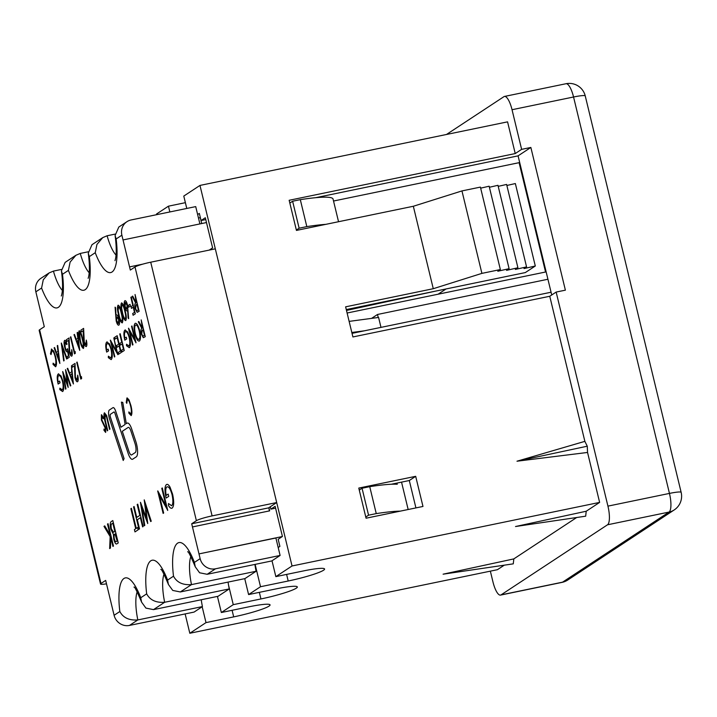 <?xml version="1.0" encoding="UTF-8"?>
<svg xmlns="http://www.w3.org/2000/svg" width="717" height="717" viewBox="0 0 717 717"><rect width="100%" height="100%" fill="white"/><g stroke="black" fill="none" stroke-linecap="round" stroke-linejoin="round"><path stroke-width="1.08" d="M278.187 547.519L279.89 546.399L278.169 539.265L282.426 536.459L275.14 506.327L270.883 509.133L270.3 506.758M519.637 162.311L519.099 162.669L545.556 272.003M352.029 333.36L551.068 292.231L551.731 294.974M347.109 313.015L546.148 271.886M186.779 208.45L183.785 196.073L199.971 185.425L507.564 121.854L515.236 153.563L521.626 149.36L512.037 109.719A16.41 4.768 -101.7 0 0 504.454 96.445A16.41 4.768 -101.7 0 0 503.943 96.661L446.512 134.464M209.212 250.108L212.608 247.867L205.322 217.744L201.065 220.549L199.335 213.415L197.632 214.535M199.971 185.425L292.034 565.973L275.848 576.629L272.012 560.775M315.722 197.686L518.077 155.858L551.068 292.231M346.275 309.574L525.319 272.577L535.303 266.007L524.01 268.579L526.565 266.894L515.353 269.449L517.916 267.764L506.543 270.354L509.097 268.669L497.804 271.241L500.358 269.556L481.905 273.374L461.954 190.919L480.408 187.101L500.358 269.556M205.761 219.572L201.065 220.549M202.167 606.752L206.003 622.616L189.817 633.263L185.138 613.931M391.285 484.253L409.299 480.524L415.923 507.905M275.579 508.165L270.883 509.133M515.236 153.563L289.157 200.285L296.444 230.417L413.333 206.263L461.954 190.919M333.53 201.02L519.099 162.669M255.118 564.387L260.522 586.721L248.593 594.572L244.739 578.646M169.848 211.954L168.45 206.173L156.53 214.016L156.682 214.67M228.553 585.206L233.258 604.664L221.338 612.515L217.439 596.41M200.357 217.627L198.475 218.013M501.04 594.886L562.558 582.168L669.033 512.072L607.514 524.79L501.04 594.886A16.41 4.768 -101.7 0 1 500.52 595.101A16.41 4.768 -101.7 0 1 492.938 581.828L490.356 571.153M413.333 206.263L433.274 288.709L345.612 306.831L352.898 336.954L549.76 296.273L556.15 292.07L565.381 290.161L530.858 147.451L521.626 149.36M556.15 292.07L607.935 506.13L669.454 493.413L573.555 97.001L512.037 109.719M513.811 558.902L513.273 563.849L443.106 574.183L513.811 558.902L576.692 517.504M504.284 565.175L497.41 569.692L189.817 633.263M607.514 524.79A16.41 4.768 -101.7 0 0 607.935 506.13M549.76 296.273L584.866 441.358L587.268 446.207L587.546 452.454L599.627 502.402L586.21 511.239L515.514 526.52L585.681 516.186L586.21 511.239M185.38 202.669L168.45 206.173M292.034 565.973L599.627 502.402M275.848 576.629L303.533 570.911A29.54 3.244 166.4 0 1 324.586 569.011A29.54 3.244 166.4 0 1 288.198 581.003L286.603 574.407M260.522 586.721L288.198 581.003M248.593 594.572L276.278 588.854A29.54 3.244 166.4 0 1 297.322 586.954A29.54 3.244 166.4 0 1 260.943 598.946L259.348 592.35M233.258 604.664L260.943 598.946M221.338 612.515L249.014 606.797A29.54 3.244 166.4 0 1 270.067 604.897A29.54 3.244 166.4 0 1 233.688 616.889L232.093 610.292M206.003 622.616L233.688 616.889M587.546 452.454L516.993 461.21L584.866 441.358M415.681 476.321L358.778 488.08L366.064 518.212L422.976 506.453L415.681 476.321L409.299 480.524M371.567 318.384L377.5 314.476L378.226 317.488M518.077 155.858L530.858 147.451M433.274 288.709L481.905 273.374M509.097 268.669L489.146 186.214L480.659 188.15M535.303 266.007L515.353 183.552L506.865 185.479M526.565 266.894L506.614 184.439L498.216 186.348M517.916 267.764L497.965 185.309L489.406 187.262M377.5 314.476L547.931 279.254M516.993 461.21L587.268 446.207M349.134 321.386L378.585 317.443L380.987 327.382M364.46 330.797L351.823 332.491M142.441 264.232L129.553 266.894L121.881 235.185L116.154 238.958A43.495 12.637 78.3 0 1 112.031 272.003A43.495 12.637 78.3 0 1 95.244 252.716L89.32 256.623A43.495 12.637 78.3 0 1 85.198 289.668A43.495 12.637 78.3 0 1 68.411 270.381L62.487 274.288A43.495 12.637 78.3 0 1 58.364 307.324A43.495 12.637 78.3 0 1 41.586 288.046L35.85 291.819L44.293 326.701L39.605 329.784L100.98 583.495L105.668 580.403L114.102 615.294L119.838 611.52A43.495 12.637 78.3 0 1 123.96 578.476A43.495 12.637 78.3 0 1 140.747 597.754L146.671 593.855A43.495 12.637 78.3 0 1 150.794 560.811A43.495 12.637 78.3 0 1 167.572 580.089L173.505 576.19A43.495 12.637 78.3 0 1 177.628 543.145A43.495 12.637 78.3 0 1 194.406 562.424L195.257 566.815L199.586 572.775L207.159 574.29L271.761 560.945L280.105 555.451L275.893 538.001L198.994 553.9L191.699 523.769L196.386 520.685L135.011 266.984L130.324 270.067L129.553 266.894L142.737 264.152M167.572 580.089L168.423 584.48L172.752 590.441L180.325 591.955L244.927 578.61L256.094 571.261L191.493 584.606L180.325 591.955M140.747 597.754L141.59 602.137L145.918 608.106L153.501 609.62L218.093 596.275L229.261 588.926L164.659 602.271L153.501 609.62M201.235 599.753A30.365 8.828 -101.7 0 0 202.427 606.582L137.834 619.936L129.481 625.43L194.074 612.085L202.427 606.582M254.902 564.431A30.365 8.828 -101.7 0 0 256.094 571.261M228.069 582.087A30.365 8.828 -101.7 0 0 229.261 588.926M199.9 223.919L195.714 206.604L131.121 219.958A13.13 12.485 56.6 0 0 126.972 221.67A13.13 12.485 56.6 0 0 121.881 235.185M109.558 429.358L109.979 429.089L106.582 415.475L104.422 412.786C103.651 414.202 103.795 416.846 104.852 420.709L107.299 430.845L107.72 430.576L104.7 417.886L104.879 414.489L106.564 417.088L109.558 429.358L109.979 429.089L106.591 415.466L104.44 412.786M104.879 414.489L105.291 420.52M61.357 343.04L67.093 358.715L66.654 359.002L62.307 347.162L64.127 360.669L63.688 360.965L61.286 343.076L67.093 358.715L66.645 359.011M62.334 347.225L64.127 360.669M67.613 351.222L67.237 351.877C66.314 351.93 65.462 350.362 64.691 347.189C63.867 343.676 63.858 341.4 64.647 340.369C65.462 340.252 66.251 341.561 67.013 344.303L66.6 344.563L65.041 342.108L65.13 346.983C65.704 349.251 66.314 350.281 66.959 350.075L67.613 348.65L69.235 357.308L67.541 358.419L67.129 356.699L68.474 355.811L67.613 351.222L67.255 351.877M64.808 340.306L64.647 340.369C65.48 340.252 66.26 341.561 67.022 344.294L66.6 344.563M71.727 349.672C72.48 352.97 72.498 355.13 71.763 356.143C70.893 356.286 70.078 354.879 69.316 351.904L68.518 340.315L66.744 341.489L66.314 339.768L69.047 337.976L69.701 351.554L71.359 354.404L71.745 349.672C72.498 352.97 72.507 355.121 71.772 356.134L71.772 356.134M69.029 337.985L69.719 351.554L71.377 354.404M75.115 351.438L75.294 353.32L74.496 353.848L70.418 337.071L70.822 336.802L74.478 351.85L75.115 351.438M77.588 332.347L79.748 350.389L74.003 334.714L74.443 334.418L76.289 339.437L77.848 338.415L77.14 332.643L77.588 332.347L79.739 350.389M86.291 340.091C87.044 343.389 87.053 345.54 86.318 346.553C85.457 346.705 84.642 345.289 83.88 342.323L83.082 330.725L81.29 331.908L80.878 330.178L83.611 328.395L84.265 341.964L85.923 344.814L86.309 340.082C87.062 343.38 87.071 345.54 86.336 346.553L86.336 346.553M83.082 330.734L81.29 331.908M83.593 328.395L84.283 341.964L85.941 344.814M58.292 373.969L61.017 375.86L62.935 381.148C64.118 386.714 64.019 390.182 62.639 391.563L59.807 389.6L59.852 388.148L62.236 389.833C63.338 388.722 63.437 385.934 62.531 381.489C61.259 377.052 59.968 375.134 58.66 375.717C57.727 376.407 57.548 378.522 58.131 382.062L59.628 381.068L60.049 382.788L58.14 384.043C56.885 378.639 56.939 375.287 58.274 373.969L58.695 373.799M58.66 375.717L58.669 375.717C57.71 376.407 57.53 378.522 58.113 382.062M62.737 371.531L67.201 383.478L65.543 369.694L70.795 385.692L70.365 385.97L66.502 374.238L68.187 387.413L63.867 376.075L65.955 388.883L65.525 389.152L62.684 371.576L67.192 383.407M66.529 374.319L68.187 387.413M63.894 376.147L65.955 388.883M71.521 365.751L73.403 383.98L67.246 368.574L67.685 368.278L69.648 373.216L71.691 371.872L71.521 365.751L73.403 383.98M67.685 368.278L69.666 373.207M118.188 305.164L118.018 305.236C119.443 305.603 120.653 308.211 121.675 313.051C122.957 317.73 123.172 321.001 122.302 322.874L122.284 322.874C120.868 322.533 119.64 319.934 118.592 315.077C117.328 310.362 117.131 307.091 118.018 305.236C119.425 305.603 120.635 308.211 121.657 313.06C122.948 317.73 123.154 321.01 122.284 322.874L122.302 322.874M124.875 300.728C125.78 300.459 126.649 301.857 127.483 304.94L128.666 318.689L128.119 317.981L127.662 310.416L127.241 310.891C126.353 311.16 125.511 309.798 124.695 306.795C124.005 303.569 124.068 301.543 124.866 300.728L125.054 300.647M111.171 359.611L111.171 359.611C112.542 358.24 112.641 354.772 111.458 349.206L111.458 349.206C112.632 354.772 112.533 358.24 111.153 359.62L108.33 357.658L108.384 356.206L110.768 357.882M108.384 356.206L110.75 357.891C111.861 356.779 111.96 353.992 111.054 349.538C109.782 345.11 108.491 343.192 107.183 343.775L107.2 343.766C106.25 344.456 106.071 346.571 106.654 350.111L108.159 349.125L108.572 350.846L106.663 352.101C105.417 346.696 105.462 343.335 106.806 342.027L107.2 341.857M106.815 342.027L109.54 343.909L111.458 349.206L109.54 343.909M110.427 340.136L116.584 351.366L113.806 337.922L117.884 354.7L111.61 343.506L114.415 356.976L110.337 340.199L116.575 351.303M111.637 343.56L114.819 356.716L114.397 356.985M117.176 335.708L121.236 352.486L118.672 354.171L118.26 352.45L120.393 351.034L119.147 345.872L117.023 347.279L116.593 345.558L118.726 344.151L117.167 337.698L115.043 339.105L114.612 337.384L117.176 335.708M120.178 333.728L124.238 350.514L122.042 351.957L121.612 350.237L123.405 349.062L122.15 343.9L120.375 345.074L119.945 343.353L121.738 342.179L119.757 333.997L120.178 333.728M129.311 347.664L129.311 347.664C130.691 346.293 130.79 342.825 129.607 337.259L129.607 337.259C130.772 342.825 130.673 346.293 129.302 347.673L126.479 345.711L126.542 344.259L128.908 345.935M125.636 331.693L125.35 331.828C124.4 332.518 124.22 334.624 124.803 338.164L126.291 337.178L126.721 338.899L124.812 340.154C123.557 334.749 123.611 331.388 124.946 330.08L125.35 329.91M124.964 330.08L127.689 331.971L129.607 337.259L127.689 331.971L124.946 330.08M128.576 328.198L134.733 339.419L131.543 326.235L131.955 325.975L136.024 342.753L129.75 331.559L132.95 344.769L132.546 345.038L128.486 328.252L134.724 339.365M129.777 331.613L132.959 344.769L132.546 345.038M139.645 330.555C140.819 336.022 140.756 339.508 139.457 340.996L139.439 340.996C137.87 341.534 136.355 339.114 134.904 333.763C133.729 328.287 133.81 324.828 135.137 323.376C136.705 322.883 138.202 325.276 139.645 330.555L139.627 330.564C140.81 336.031 140.747 339.508 139.439 340.996L139.457 340.996M135.468 323.242L135.137 323.376C136.687 322.883 138.193 325.276 139.627 330.564M137.592 527.524L138.139 529.818L134.984 531.897L134.411 529.612L135.719 528.743L130.861 508.667L131.417 508.308L136.275 528.384L137.592 527.524L138.139 529.818M134.106 506.534L136.741 517.432L139.824 515.406L137.18 504.508L137.736 504.15L143.149 526.52L142.611 526.878L140.38 517.701L137.305 519.726L139.528 528.904L138.973 529.263L133.559 506.892L134.106 506.534L136.75 517.423M140.496 502.321L146.447 518.248L144.234 499.874L151.242 521.196L150.669 521.564L145.524 505.933L147.747 523.491L142.002 508.38L144.78 525.453L144.216 525.821L140.424 502.375L146.438 518.176M145.551 506.014L147.666 523.544M142.038 508.452L144.78 525.453M157.812 490.93L166.021 505.888L161.773 488.322L162.311 487.963L167.742 510.334L159.38 495.42L163.637 513.031L163.118 513.381L157.686 491.011L166.012 505.835M159.407 495.474L163.655 513.022L163.1 513.381M172.197 508.066L171.713 508.263L172.197 508.066C174.034 506.238 174.168 501.604 172.591 494.183L172.591 494.183C174.15 501.613 174.016 506.238 172.179 508.075C171.103 508.694 169.848 507.824 168.423 505.458L168.486 503.522L171.659 505.763M168.486 503.522L171.641 505.763C173.129 504.284 173.263 500.574 172.053 494.631C170.359 488.734 168.638 486.171 166.891 486.942L166.909 486.942C165.645 487.865 165.403 490.679 166.183 495.402L168.172 494.085L168.737 496.379L166.183 498.055C164.534 490.84 164.596 486.368 166.38 484.62C167.428 483.867 168.638 484.701 170.028 487.13L172.591 494.183L170.028 487.13M166.927 484.387L166.38 484.62C167.411 483.867 168.62 484.71 170.01 487.139M194.406 562.424L200.142 558.651L198.994 553.9L282.319 536.531M141.195 319.89L145.255 336.667L143.275 337.707L141.339 334.041C140.684 330.707 140.855 328.834 141.841 328.44L138.309 321.79L138.811 321.458L142.333 328.117L141.195 319.89L145.273 336.667L143.292 337.698M138.811 321.458L142.351 328.108M135.056 294.517L139.116 311.295L137.144 312.334L135.199 308.677C134.545 305.334 134.715 303.47 135.701 303.076L132.17 296.417L132.672 296.085L136.203 302.744L135.056 294.517L139.134 311.295L137.153 312.334M132.672 296.085L136.212 302.735M131.265 297.026L135.316 313.804L133.111 315.256L132.69 313.535L134.482 312.352L133.237 307.19L131.444 308.373L131.023 306.652L132.815 305.469L130.844 297.295L131.265 297.026L135.316 313.804M130.01 304.331L130.431 306.051L128.693 307.19L128.262 305.478L130.01 304.331L130.431 306.051M121.657 302.879L121.487 302.95C122.903 303.318 124.122 305.926 125.143 310.775C126.425 315.444 126.64 318.724 125.771 320.589L125.753 320.598C124.337 320.257 123.109 317.649 122.06 312.791C120.797 308.086 120.599 304.806 121.487 302.95C122.894 303.327 124.104 305.926 125.125 310.775C126.407 315.453 126.622 318.724 125.753 320.598L125.771 320.589M116.459 314.996C117.346 314.682 118.206 316.036 119.04 319.065C119.721 322.309 119.658 324.335 118.852 325.151C117.92 325.437 117.032 324.03 116.19 320.911L115.079 307.172L115.616 307.79L116.011 315.426L116.647 314.915M118.852 325.151L118.852 325.151C119.64 324.335 119.712 322.309 119.022 319.065L119.04 319.065C118.197 316.036 117.337 314.682 116.441 315.005M77.122 362.067L80.77 377.124L81.478 376.667L81.63 378.558L80.797 379.105L76.719 362.327L77.122 362.067L80.779 377.115M77.696 375.161C78.449 378.621 78.404 380.808 77.579 381.722L77.579 381.722C76.674 382.044 75.823 380.682 74.998 377.635L74.496 365.787L72.417 367.167L71.978 365.446L75.043 363.429L75.384 377.232L77.185 379.992L77.696 375.161M79.291 330.761L79.148 330.824C80.51 331.478 81.666 334.122 82.616 338.756C83.88 343.201 84.149 346.436 83.432 348.462L83.414 348.462C82.043 347.844 80.869 345.2 79.901 340.548C78.664 336.076 78.413 332.831 79.148 330.824M79.166 330.824C80.528 331.469 81.684 334.122 82.634 338.756C83.871 343.201 84.131 346.436 83.414 348.462L83.432 348.462M57.701 345.442L59.869 363.474L54.125 347.799L54.564 347.512L56.41 352.522L57.969 351.5L57.261 345.728L57.701 345.442L59.869 363.474M51.346 349.134L53.667 351.007L55.612 356.663C56.804 361.87 56.804 365.24 55.621 366.772L53.04 364.388L53.13 363.169L55.2 365.052M51.956 350.765L51.041 354.565L50.477 353.777L51.624 349.009M112.811 520.551L118.242 542.921L117.059 543.692C116.002 544.687 114.917 543.253 113.806 539.408L113.349 534.192L110.803 529.236C109.943 525.014 110.077 522.478 111.189 521.617L112.811 520.551L118.224 542.921L117.068 543.692M104.709 525.884L110.113 534.846L107.496 524.046L108.052 523.688L113.465 546.067L112.91 546.426L110.848 537.902L110.409 548.075L109.647 548.577L110.158 536.594L103.992 526.359L104.709 525.884L110.095 534.801M110.866 537.956L110.418 548.075L109.638 548.577M105.65 432.432L105.65 427.888L101.814 419.795L101.841 416.478L103.32 418.755L103.463 417.679L101.411 414.776L101.402 420.037L105.265 428.228L105.247 430.702L104.028 429.017L103.947 430.263L105.65 432.432L105.668 427.888L101.832 419.795L101.931 416.452M101.536 414.722L103.463 417.679M120.976 427.207L115.751 411.352A6.65 1.936 -101.7 0 0 113.143 407.606A6.65 1.936 -101.7 0 0 113.134 407.606L113.125 407.606A6.65 1.936 -101.7 0 0 112.919 407.695L109.343 410.043A6.65 1.936 -101.7 0 0 109.629 419.23L123.225 460.466L124.077 458.62L110.49 417.384A2.214 0.645 78.3 0 1 110.391 414.327L113.967 411.97A2.214 0.645 78.3 0 1 114.03 411.943M123.225 460.466L124.068 458.629L110.472 417.393A2.214 0.645 78.3 0 1 110.382 414.327L113.949 411.979A2.214 0.645 78.3 0 1 114.021 411.943A2.214 0.645 78.3 0 1 114.89 413.198L128.029 453.072A11.078 3.218 -101.7 0 0 132.376 459.319A11.078 3.218 -101.7 0 0 132.394 459.319A11.078 3.218 -101.7 0 0 132.744 459.167L136.311 456.819A11.078 3.218 -101.7 0 0 135.827 441.52L131.794 429.286A11.078 3.218 -101.7 0 0 127.447 423.03A11.078 3.218 -101.7 0 0 127.088 423.182L126.309 423.693L122.768 402.425L121.397 402.12L125.125 424.473L120.958 427.215L115.733 411.361A6.65 1.936 -101.7 0 0 113.125 407.606M127.447 423.03A11.078 3.218 -101.7 0 0 127.438 423.03L127.447 423.03A11.078 3.218 -101.7 0 1 131.785 429.286L135.827 441.52A11.078 3.218 -101.7 0 1 136.293 456.828L136.311 456.819M130.79 413.897L128.881 411.908L128.836 413.1L131.202 415.618C132.215 413.906 132.134 410.599 130.942 405.679L129.06 399.978L126.927 397.98L126.264 402.488L126.801 403.304L127.33 399.71C128.495 399.745 129.58 401.771 130.548 405.795C131.516 409.774 131.587 412.481 130.772 413.897L130.584 413.978M127.133 397.89L129.06 399.978L130.942 405.679C132.116 410.599 132.206 413.915 131.184 415.618L131.202 415.618M276.69 502.554L215.315 248.844L150.722 262.198L212.098 515.899L276.69 502.554L268.902 507.681L269.673 510.845L192.47 526.941M359.262 490.069L362.049 488.241L369.739 486.655A82.07 9.016 -13.6 0 1 397.254 484.253L396.967 483.079M296.354 230.032L299.132 228.194L306.822 226.608A82.07 9.016 -13.6 0 1 325.787 224.349M200.142 558.651A13.13 12.485 56.6 0 0 215.512 568.796L280.105 555.451M88.155 251.801L80.268 253.433A30.365 8.828 -101.7 0 0 89.195 272.747M114.989 234.136L107.102 235.768A30.365 8.828 -101.7 0 0 116.029 255.082M129.481 625.43A13.13 12.485 -123.4 0 1 114.102 615.294M269.332 510.916L268.902 507.681M191.699 523.769L268.597 507.878M212.098 515.899A13.13 1.443 166.4 0 0 196.386 520.685M135.011 266.984A13.13 1.443 -13.6 0 1 150.722 262.198M61.321 269.467L53.434 271.098A30.365 8.828 -101.7 0 0 62.361 290.403M35.85 291.819A13.13 12.485 -123.4 0 1 40.932 278.313L49.088 272.944L53.434 271.098M100.98 583.495A13.13 1.443 166.4 0 0 100.523 584.032L39.148 330.331A13.13 1.443 -13.6 0 1 39.605 329.784M100.523 584.032A13.13 1.443 166.4 0 0 106.492 583.826M123.037 239.944L206.487 222.548M289.829 203.072L292.617 201.235L300.306 199.649A82.07 9.016 -13.6 0 1 333.029 198.941L338.541 221.714M300.306 199.649L306.822 226.608M292.617 201.235L299.132 228.194M365.787 517.029L368.565 515.191L376.255 513.605A82.07 9.016 -13.6 0 1 400.301 511.131M376.255 513.605L369.739 486.655M408.161 509.509L401.538 482.129M368.565 515.191L362.049 488.241M438.078 294.221L446.073 288.951M346.481 310.434L435.156 291.21M119.838 611.52C123.154 617.758 129.15 620.563 137.834 619.936A30.365 8.828 -101.7 0 1 137.18 591.839M146.671 593.855C149.987 600.093 155.983 602.898 164.659 602.271A30.365 8.828 -101.7 0 1 164.014 574.174M173.505 576.19C176.821 582.428 182.817 585.233 191.493 584.606A30.365 8.828 -101.7 0 1 190.847 556.509M116.154 238.958L115.087 235.552L118.816 227.038L126.972 221.67M95.244 252.716L96.938 244.434L102.755 237.614L107.102 235.768M89.32 256.623L88.254 253.218L91.982 244.703L102.755 237.614M68.411 270.381L70.105 262.099L75.921 255.279L80.268 253.433M62.487 274.288L61.429 270.874L65.148 262.368L75.921 255.279M41.586 288.046L43.271 279.764L49.088 272.944M168.172 494.085L168.737 496.379L166.183 498.055M166.165 495.402C165.385 490.688 165.627 487.865 166.891 486.942L166.909 486.942M162.311 487.963L167.608 510.414M144.216 499.874L151.242 521.196L150.669 521.564M144.762 525.453L144.216 525.821M137.727 504.15L143.149 526.52M140.38 517.701L137.297 519.735L139.528 528.904M139.519 528.913L138.973 529.263M143.14 526.529L142.593 526.878M131.408 508.308L136.266 528.393M138.13 529.827L134.966 531.906M144.44 335.215L143.086 329.623L142.253 330.143L141.742 333.781C142.405 335.843 143.024 336.506 143.588 335.771L144.44 335.215M143.14 335.977L143.588 335.771M143.086 329.623L142.271 330.134L141.76 333.781C142.423 335.843 143.041 336.506 143.606 335.762M135.585 325.088L135.585 325.088C134.464 326.199 134.375 329.004 135.325 333.495L135.325 333.495C136.508 337.788 137.736 339.715 139.017 339.284C140.093 338.11 140.165 335.296 139.223 330.833C138.049 326.567 136.83 324.649 135.567 325.088C134.446 326.199 134.357 329.004 135.316 333.495C136.49 337.788 137.727 339.724 138.999 339.293L138.766 339.392M131.955 325.975L135.925 342.807M126.291 337.178L126.721 338.899M126.703 338.908L124.794 340.163M126.524 344.259L128.899 345.944C130.01 344.832 130.109 342.045 129.203 337.599C127.931 333.163 126.64 331.245 125.332 331.828L125.35 331.828C124.382 332.518 124.202 334.633 124.785 338.173M120.16 333.737L124.238 350.514L122.024 351.957M122.15 343.9L120.357 345.074M117.158 335.708L121.236 352.486L118.672 354.171M117.167 337.698L115.034 339.105M119.147 345.872L117.005 347.279M113.806 337.922L117.884 354.7M106.806 342.027L109.522 343.918M108.142 349.125L108.572 350.846L106.654 352.101M107.183 343.775C106.241 344.465 106.053 346.58 106.636 350.12M138.3 309.843L136.947 304.25L136.113 304.77L135.603 308.409C136.266 310.47 136.884 311.133 137.449 310.398L138.3 309.843M137.001 310.604L137.449 310.398M136.947 304.25L136.131 304.761L135.621 308.409C136.284 310.47 136.902 311.133 137.467 310.398M133.237 307.19L131.444 308.373M135.307 313.804L133.111 315.256M130.413 306.051L128.684 307.199M124.866 300.728C125.771 300.459 126.631 301.857 127.465 304.94L128.666 318.689M127.662 310.416L127.25 310.882M125.081 306.437L126.918 309.108L127.043 305.146L125.26 302.466L125.081 306.437L126.748 309.179M125.403 302.404L125.099 306.437M124.722 311.044C123.951 307.243 123.001 305.128 121.89 304.68L121.621 308.202L122.473 312.531C123.261 316.305 124.211 318.42 125.323 318.886C125.95 317.299 125.744 314.682 124.722 311.044M121.908 304.68L121.63 308.193L122.482 312.531C123.279 316.296 124.229 318.411 125.341 318.877L125.197 318.931M121.254 313.329C120.483 309.529 119.533 307.405 118.422 306.966L118.153 310.479L119.004 314.817C119.793 318.581 120.743 320.696 121.854 321.162C122.482 319.576 122.275 316.968 121.254 313.329M118.547 306.921L118.171 310.479L119.013 314.808C119.811 318.581 120.761 320.696 121.872 321.162M115.079 307.172L116.002 315.444M116.799 316.771L116.62 320.75L118.439 323.412L118.637 319.415L116.781 316.771L116.629 320.741L118.278 323.484M81.46 376.667L81.63 378.558M81.613 378.567L80.779 379.114M75.043 363.429L75.366 377.232L77.033 380.055M74.496 365.787L72.399 367.167M77.678 375.161C78.431 378.621 78.395 380.808 77.561 381.731M72.623 380.691L71.888 373.736L70.284 374.803L72.623 380.691M70.284 374.803L72.623 380.628M71.888 373.745L70.293 374.794M65.525 369.703L70.795 385.692L70.365 385.97M58.274 373.969L60.999 375.86L62.935 381.148C64.1 386.714 64.001 390.191 62.63 391.563M59.619 381.077L60.049 382.788L58.122 384.052M59.852 388.148L61.976 389.931M82.213 339.033C81.505 335.457 80.618 333.297 79.551 332.554L80.304 340.288C81.03 343.828 81.926 345.988 82.984 346.75C83.45 345.002 83.19 342.43 82.213 339.033M79.569 332.545L79.444 335.968L80.322 340.279C81.048 343.828 81.935 345.988 83.002 346.75L82.894 346.786M74.443 334.418L76.28 339.446M78.825 346.419L78.072 340.261L76.862 341.05L78.825 346.419M76.862 341.05L78.825 346.356M78.072 340.27L76.88 341.05M75.106 351.447L75.294 353.32M70.822 336.802L74.469 351.859M75.276 353.329L74.478 353.848M66.735 341.489L68.518 340.315M67.595 348.659L69.235 357.308L67.541 358.419M65.059 342.099L65.13 346.983C65.686 349.251 66.296 350.281 66.95 350.075L66.798 350.138M54.564 347.512L56.401 352.531M58.946 359.513L58.194 353.347L56.984 354.144L58.946 359.513M58.194 353.356L57.002 354.135L58.937 359.441M51.328 349.134L53.65 351.007L55.612 356.663C56.786 361.87 56.786 365.24 55.603 366.772M53.112 363.178L55.182 365.052C56.141 363.77 56.132 361.027 55.164 356.815C54.098 352.63 52.95 350.64 51.723 350.873L51.741 350.864M51.956 350.774L51.032 354.574M117.131 540.985L115.034 534.048C114.048 534.237 113.815 535.895 114.335 539.014C115.052 541.353 115.742 542.169 116.405 541.469L117.131 540.985M116.064 541.622L116.405 541.469C115.76 542.169 115.07 541.353 114.353 539.014C113.824 535.886 114.057 534.237 115.052 534.048L115.401 533.815M112.829 523.204L112.076 523.706C111.063 523.912 110.821 525.642 111.359 528.877L113.295 532.229L114.845 531.521L112.829 523.195L112.058 523.706C111.045 523.921 110.803 525.642 111.35 528.877L113.528 532.22M108.034 523.697L113.465 546.067L112.91 546.426M104.019 429.017L105.166 430.729M103.32 418.755L103.445 417.679M132.376 459.319L132.394 459.319A11.078 3.218 -101.7 0 0 132.726 459.176L136.293 456.828M126.309 423.693L122.75 402.425L121.397 402.12M134.975 443.357L130.942 431.123A6.65 1.936 -101.7 0 0 128.334 427.377A6.65 1.936 -101.7 0 0 128.119 427.466L122.302 431.293L128.872 451.226A6.65 1.936 -101.7 0 0 131.48 454.981A6.65 1.936 -101.7 0 0 131.686 454.892L135.262 452.544A6.65 1.936 -101.7 0 0 134.975 443.357M128.334 427.377A6.65 1.936 -101.7 0 0 128.137 427.457L122.32 431.293L128.89 451.226A6.65 1.936 -101.7 0 0 131.489 454.981M107.702 430.576L105.274 420.52M126.784 403.304L127.312 399.71M130.772 413.897L128.881 411.908M201.719 223.534L200.294 217.636M562.558 582.168A16.41 4.768 78.3 0 1 562.038 582.383A16.41 16.41 0 0 0 567.747 580.017A16.41 15.604 56.6 0 1 562.558 582.168M565.973 83.737A16.41 4.768 78.3 0 1 573.555 97.001A16.41 1.801 166.4 0 1 585.251 95.944A16.41 16.41 0 0 0 565.973 83.737L504.454 96.445M674.222 509.93A16.41 16.41 0 0 0 681.15 492.355A16.41 1.801 -13.6 0 0 669.454 493.413A16.41 4.768 78.3 0 1 669.033 512.072A16.41 15.604 56.6 0 0 674.222 509.93L567.747 580.017M215.512 568.796L207.159 574.29M500.52 595.101L562.038 582.383M585.251 95.944L681.15 492.355M187.666 551.821C188.051 550.755 190.588 555.747 195.266 566.815M160.832 569.486C161.217 568.411 163.754 573.412 168.432 584.472M133.998 587.142C134.384 586.076 136.92 591.077 141.599 602.137M115.096 235.552C117.66 254.338 115.07 260.522 114.962 260.647M88.263 253.218C90.826 272.003 88.236 278.187 88.128 278.313M61.429 270.874C63.992 289.668 61.402 295.852 61.304 295.978"/></g></svg>
